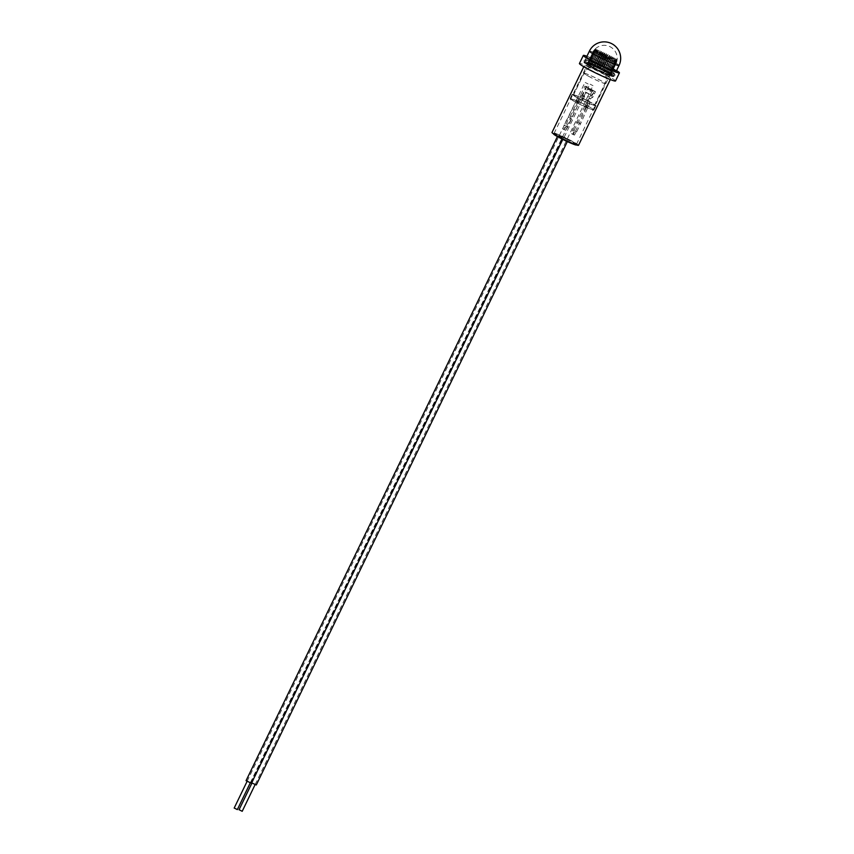 <?xml version="1.0" encoding="UTF-8"?>
<svg xmlns="http://www.w3.org/2000/svg" width="854" height="854" viewBox="0 0 854 854"><rect width="100%" height="100%" fill="white"/><g stroke="black" fill="none" stroke-linecap="round" stroke-linejoin="round"><path stroke-width="0.64" stroke-dasharray="4.27 3.2" d="M576.45 145.009A12.746 0.929 25.8 0 0 576.482 144.945A12.746 0.929 25.8 0 0 571.283 141.583A12.746 0.929 25.8 0 0 553.541 133.854L554.065 133.448A12.447 0.907 25.8 0 0 554.043 133.47A12.447 0.907 25.8 0 0 559.124 136.789A12.447 0.907 25.8 0 0 570.419 142.266A12.447 0.907 25.8 0 0 576.471 144.305A12.447 0.907 25.8 0 0 576.471 144.273A12.447 0.907 25.8 0 0 571.401 140.995A12.447 0.907 25.8 0 0 554.065 133.448M571.689 141.091A13.045 0.95 25.8 0 0 559.658 135.274A13.045 0.95 25.8 0 0 553.499 133.245A13.045 0.95 25.8 0 0 558.826 136.683A13.045 0.95 25.8 0 0 576.984 144.593A13.045 0.95 25.8 0 0 571.689 141.091M592.644 67.445A12.447 0.907 25.8 0 0 603.938 72.932A12.447 0.907 25.8 0 0 609.991 74.971A12.447 0.907 25.8 0 0 604.92 71.651A12.447 0.907 25.8 0 0 593.615 66.174A12.447 0.907 25.8 0 0 587.563 64.135A12.447 0.907 25.8 0 0 592.644 67.445M591.811 66.537A14.667 1.078 25.8 0 0 612.19 75.44A14.667 1.078 25.8 0 0 612.243 75.333A14.667 1.078 25.8 0 0 606.265 71.49A14.667 1.078 25.8 0 0 585.887 62.588A14.667 1.078 25.8 0 0 585.833 62.694A14.667 1.078 25.8 0 0 591.811 66.537M591.779 67.156A14.187 1.035 25.8 0 0 611.507 75.771A14.187 1.035 25.8 0 0 605.774 71.95A14.187 1.035 25.8 0 0 592.569 65.555A14.187 1.035 25.8 0 0 586.004 63.442A14.187 1.035 25.8 0 0 591.779 67.156M606.244 72.11A15.148 1.11 25.8 0 0 585.193 62.908A15.148 1.11 25.8 0 0 591.31 66.996A15.148 1.11 25.8 0 0 605.411 73.807A15.148 1.11 25.8 0 0 612.414 76.07A15.148 1.11 25.8 0 0 606.244 72.11M592.228 64.178A15.927 1.164 25.8 0 0 606.682 71.181A15.927 1.164 25.8 0 0 614.41 73.796A15.927 1.164 25.8 0 0 607.931 69.548A15.927 1.164 25.8 0 0 593.477 62.545A15.927 1.164 25.8 0 0 585.737 59.929A15.927 1.164 25.8 0 0 592.228 64.178M590.925 66.868A15.927 1.164 25.8 0 0 605.379 73.871A15.927 1.164 25.8 0 0 613.119 76.486A15.927 1.164 25.8 0 0 606.628 72.238A15.927 1.164 25.8 0 0 592.174 65.235A15.927 1.164 25.8 0 0 584.446 62.62A15.927 1.164 25.8 0 0 590.925 66.868M613.396 69.163A16.461 1.206 25.8 0 0 609.489 66.954A16.461 1.206 25.8 0 0 594.555 59.716A16.461 1.206 25.8 0 0 586.559 57.015L585.257 59.695A16.461 1.206 25.8 0 0 591.961 64.082A16.461 1.206 25.8 0 0 606.906 71.33A16.461 1.206 25.8 0 0 614.901 74.031A16.461 1.206 25.8 0 0 608.197 69.644A16.461 1.206 25.8 0 0 593.252 62.395A16.461 1.206 25.8 0 0 585.257 59.695M615.531 80.97A20.058 1.462 25.8 0 0 607.365 75.622A20.058 1.462 25.8 0 0 589.164 66.804A20.058 1.462 25.8 0 0 579.428 63.506M616.567 70.583A20.058 1.462 25.8 0 0 611.261 67.562A20.058 1.462 25.8 0 0 586.922 56.257M578.521 145.297A14.731 1.078 25.8 0 0 572.522 141.38A14.731 1.078 25.8 0 0 559.156 134.9A14.731 1.078 25.8 0 0 552.004 132.477M604.739 74.725A14.731 1.078 25.8 0 0 591.374 68.245A14.731 1.078 25.8 0 0 584.221 65.833A14.731 1.078 25.8 0 0 590.221 69.75A14.731 1.078 25.8 0 0 603.586 76.23A14.731 1.078 25.8 0 0 610.738 78.643A14.731 1.078 25.8 0 0 604.739 74.725M588.972 88.378L590.616 89.094L588.972 88.378M588.854 89.35L589.676 89.713L588.854 89.35M589.527 90.204L591.534 89.542L588.854 88.079L589.527 90.204M575.393 95.285A11.796 0.865 25.8 0 0 573.44 94.869A11.796 0.865 25.8 0 0 577.902 97.826A11.796 0.865 25.8 0 0 588.758 103.12A11.796 0.865 25.8 0 0 594.672 105.138A11.796 0.865 25.8 0 0 590.21 102.181A11.796 0.865 25.8 0 0 575.393 95.285L572.34 94.207A13.173 0.961 25.8 0 0 572.201 94.271A13.173 0.961 25.8 0 0 577.187 97.569A13.173 0.961 25.8 0 0 589.313 103.483A13.173 0.961 25.8 0 0 595.911 105.736A13.173 0.961 25.8 0 0 590.925 102.427A13.173 0.961 25.8 0 0 578.457 96.374L575.393 95.285M572.34 94.207L570.259 98.509A13.173 0.961 25.8 0 0 570.12 98.573A13.173 0.961 25.8 0 0 575.105 101.872A13.173 0.961 25.8 0 0 587.232 107.785A13.173 0.961 25.8 0 0 593.84 110.038A13.173 0.961 25.8 0 0 588.854 106.729A13.173 0.961 25.8 0 0 576.375 100.665L578.457 96.374L572.34 94.207L570.259 98.509A13.045 0.95 25.8 0 0 575.222 101.786A13.045 0.95 25.8 0 0 587.242 107.647A13.045 0.95 25.8 0 0 593.776 109.878A13.045 0.95 25.8 0 0 588.844 106.601A13.045 0.95 25.8 0 0 576.29 100.516L570.451 98.456A13.045 0.95 25.8 0 0 570.28 98.52L576.375 100.665L578.457 96.374M577.912 97.954A11.678 0.854 25.8 0 0 588.662 103.195A11.678 0.854 25.8 0 0 594.512 105.191A11.678 0.854 25.8 0 0 590.093 102.266A11.678 0.854 25.8 0 0 579.343 97.025A11.678 0.854 25.8 0 0 573.493 95.029A11.678 0.854 25.8 0 0 577.912 97.954M570.451 98.456L572.426 94.367A13.045 0.95 25.8 0 0 572.255 94.431A13.045 0.95 25.8 0 0 577.197 97.708A13.045 0.95 25.8 0 0 589.217 103.558A13.045 0.95 25.8 0 0 595.75 105.789A13.045 0.95 25.8 0 0 590.819 102.512A13.045 0.95 25.8 0 0 578.265 96.427L576.29 100.516M567.803 127.022L566.149 126.36L564.462 129.829L565.711 130.278L567.803 127.022L579.087 102.608L577.325 101.647L569.533 117.777L567.814 117.083L568.284 117.34L576.076 101.21L577.325 101.647M565.711 130.278L563.95 129.317L569.063 117.521M566.149 126.36L567.398 126.798M564.462 129.829L562.701 128.879L567.814 117.083M566.554 126.584L577.838 102.17L576.076 101.21M562.701 128.879L563.95 129.317M564.387 125.399L565.636 125.837M573.173 130.182L574.422 130.63L572.767 129.957L571.497 133.662L573.258 134.622L574.934 131.142L576.653 131.836L580.549 123.777L579.3 123.328L575.404 131.399L574.934 131.142M573.258 134.622L574.507 135.06L576.183 131.58M572.767 129.957L584.873 105.992L586.634 106.953L579.3 123.328M571.497 133.662L572.746 134.099L574.422 130.63M572.746 134.099L574.507 135.06M574.016 130.406L586.122 106.44L587.883 107.39L580.549 123.777M587.499 103.59L587.136 100.772L588.94 97.036L591.384 95.552L593.711 90.727L595.473 91.688L592.793 97.228L590.349 98.712L589.26 100.975L589.623 103.793L587.926 107.284L586.175 106.334L587.499 103.59L586.25 103.153L585.887 100.334L587.691 96.598L590.135 95.114L592.462 90.289L594.224 91.239L591.544 96.78L589.1 98.274L588.011 100.526L588.374 103.355L586.677 106.846L584.926 105.885L586.175 106.334M587.926 107.284L586.677 106.846M576.13 101.103L579.14 102.501L576.13 101.103L578.457 96.288L580.314 95.637L584.894 86.158L591.95 90.001L588.619 93.876L585.246 92.04L581.884 98.989L579.033 99.683L577.891 102.064M578.831 123.083L580.079 123.52M586.634 106.953L587.883 107.39M577.08 122.122L578.329 122.56M584.873 105.992L586.122 106.44M570.045 118.29L571.294 118.738M577.838 102.17L579.087 102.608M568.284 117.34L569.533 117.777M572.426 94.367L578.265 96.427M565.167 125.581L563.918 125.143M571.7 118.962L570.451 118.514M577.912 122.335L576.663 121.898M576.653 131.836L575.404 131.399M584.926 105.885L586.25 103.153M587.136 100.772L585.887 100.334M588.94 97.036L587.691 96.598M591.384 95.552L590.135 95.114M593.711 90.727L592.462 90.289M595.473 91.688L594.224 91.239M594.437 93.833L593.188 93.396L594.437 93.833M592.793 97.228L591.544 96.78M590.349 98.712L589.1 98.274M589.26 100.975L588.011 100.526M589.623 103.793L588.374 103.355M591.534 89.542L593.199 90.449L589.868 94.324L586.495 92.488L583.133 99.438L580.282 100.131L579.14 102.501M580.282 100.131L579.033 99.683M577.379 101.541L579.706 96.726L578.457 96.288M579.706 96.726L581.563 96.075L580.314 95.637M581.563 96.075L586.143 86.606L584.894 86.158M586.143 86.606L588.854 88.079M593.199 90.449L591.95 90.001M589.868 94.324L588.619 93.876M586.495 92.488L585.246 92.04M583.133 99.438L581.884 98.989M587.605 87.642L587.605 87.652C587.691 89.777 588.587 90.268 590.285 89.104M572.255 94.431L570.28 98.52L576.375 100.665M594.416 65.715A16.461 1.206 25.8 0 0 614.773 74.298A16.461 1.206 25.8 0 0 614.581 73.946A16.461 1.206 25.8 0 0 605.475 68.544A16.461 1.206 25.8 0 0 585.524 59.897A16.461 1.206 25.8 0 0 585.129 59.972A16.461 1.206 25.8 0 0 594.416 65.715M593.637 67.327A16.461 1.206 25.8 0 0 613.599 75.985A16.461 1.206 25.8 0 0 613.994 75.91A16.461 1.206 25.8 0 0 604.696 70.156A16.461 1.206 25.8 0 0 584.349 61.584A16.461 1.206 25.8 0 0 584.531 61.936A16.461 1.206 25.8 0 0 593.637 67.327M593.242 68.139A16.461 1.206 25.8 0 0 613.599 76.711A16.461 1.206 25.8 0 0 604.312 70.967A16.461 1.206 25.8 0 0 583.955 62.385A16.461 1.206 25.8 0 0 593.242 68.139M595.195 66.825A12.991 0.95 -154.2 0 1 594.896 66.665L595.772 67.06A12.33 0.907 -154.2 0 0 595.985 67.167L596.498 67.487A12.991 0.95 -154.2 0 1 595.195 66.825M587.082 63.901A12.991 0.95 25.8 0 0 594.416 68.437A12.991 0.95 25.8 0 0 610.471 75.205A12.991 0.95 25.8 0 0 603.148 70.668A12.991 0.95 25.8 0 0 587.082 63.901L587.862 62.289A12.991 0.95 -154.2 0 0 587.926 62.47L592.58 52.841A12.991 0.95 25.8 0 0 592.58 52.852L587.926 62.47A12.991 0.95 -154.2 0 0 588.246 62.78L592.9 53.151A12.991 0.95 25.8 0 0 592.911 53.161L588.257 62.79A12.991 0.95 -154.2 0 0 588.822 63.196L593.466 53.578A12.991 0.95 25.8 0 0 593.487 53.588L588.833 63.217A12.991 0.95 -154.2 0 0 589.634 63.73L594.277 54.112A12.991 0.95 25.8 0 0 594.309 54.122L589.655 63.751A12.991 0.95 -154.2 0 0 590.669 64.349L595.313 54.731A12.991 0.95 25.8 0 0 595.345 54.752L590.701 64.37A12.991 0.95 -154.2 0 0 591.897 65.053L596.551 55.435A12.991 0.95 25.8 0 0 596.583 55.457L591.939 65.075A12.991 0.95 -154.2 0 0 593.306 65.822L597.949 56.204A12.991 0.95 25.8 0 0 597.992 56.225L593.349 65.843A12.991 0.95 -154.2 0 0 594.843 66.644L599.497 57.015A12.991 0.95 25.8 0 0 599.54 57.047L594.896 66.665M587.862 62.278A12.991 0.95 -154.2 0 1 588.054 62.225L588.534 62.523A12.33 0.907 -154.2 0 1 588.534 62.523L587.862 62.278L588.449 62.63A12.33 0.907 -154.2 0 0 588.459 62.652L588.619 62.865A12.33 0.907 -154.2 0 0 588.662 62.897L589.036 63.207A12.33 0.907 -154.2 0 0 589.111 63.26L589.676 63.655A12.33 0.907 -154.2 0 0 589.783 63.719L590.552 64.199A12.33 0.907 -154.2 0 0 590.68 64.274L590.669 64.349M599.54 57.047A8.604 8.06 -52.8 0 1 601.163 54.709A8.604 8.06 -52.8 0 1 602.198 53.781A12.33 0.907 -154.2 0 0 602.412 53.887A8.604 4.964 -67.2 0 1 601.141 57.869A12.991 0.95 25.8 0 0 601.195 57.891A8.604 7.537 -56.5 0 1 603.799 54.581A12.33 0.907 -154.2 0 0 604.013 54.688A8.604 5.957 -68.2 0 1 602.86 58.723A12.991 0.95 25.8 0 0 602.913 58.745A8.604 6.843 -58.7 0 1 605.443 55.393A12.33 0.907 -154.2 0 0 605.667 55.499A8.604 6.811 -69.7 0 1 604.611 59.566A12.991 0.95 25.8 0 0 604.664 59.588A8.604 5.989 -60.1 0 1 607.109 56.183A12.33 0.907 -154.2 0 0 607.322 56.289A8.604 7.515 -71.8 0 1 606.351 60.378A12.991 0.95 25.8 0 0 606.404 60.41A8.604 5.007 -61.2 0 1 608.742 56.94A12.33 0.907 -154.2 0 0 608.955 57.047A8.604 8.049 -75.4 0 1 608.037 61.157A12.991 0.95 25.8 0 0 608.091 61.178A8.604 3.918 -62.1 0 1 610.311 57.656A12.33 0.907 -154.2 0 0 610.514 57.741A8.604 8.401 -83.6 0 1 609.649 61.862A12.991 0.95 25.8 0 0 609.692 61.883A8.604 2.733 -62.8 0 1 611.784 58.296A12.33 0.907 -154.2 0 0 611.976 58.371A8.604 8.561 -117 0 1 611.133 62.491A12.991 0.95 25.8 0 0 611.165 62.513A8.604 1.494 -63.5 0 1 613.14 58.851A12.33 0.907 -154.2 0 0 613.3 58.915A8.604 8.54 153.6 0 1 612.457 63.025A12.991 0.95 25.8 0 0 612.489 63.036L614.325 59.321A12.33 0.907 -154.2 0 0 614.464 59.374A8.604 8.326 132.2 0 1 613.599 63.463A12.991 0.95 25.8 0 0 613.631 63.474A8.604 1.067 -64.7 0 0 615.328 59.684A12.33 0.907 -154.2 0 0 615.446 59.716A8.604 7.921 125.8 0 1 614.538 63.772A12.991 0.95 25.8 0 0 614.56 63.783A8.604 2.327 -65.4 0 0 616.118 59.929A12.33 0.907 -154.2 0 0 616.204 59.951A8.604 7.344 122.7 0 1 615.243 63.965A12.991 0.95 25.8 0 0 615.264 63.975A8.604 3.523 -66.1 0 0 616.684 60.058A12.33 0.907 -154.2 0 0 616.737 60.068A8.604 6.608 120.8 0 1 615.702 64.039A12.991 0.95 25.8 0 0 615.713 64.039A8.604 4.654 -66.9 0 0 617.004 60.068A8.604 5.711 119.5 0 1 615.905 63.975L615.905 63.975A8.604 5.679 -67.9 0 0 616.577 62.299A8.604 5.679 -67.9 0 0 617.09 59.961A8.604 4.697 118.5 0 1 615.841 63.783L615.841 63.783A8.604 6.576 -69.2 0 0 616.919 59.727A12.33 0.907 -154.2 0 0 616.876 59.684A8.604 3.576 117.7 0 1 615.52 63.484A12.991 0.95 25.8 0 0 615.51 63.474A8.604 7.323 -71 0 0 616.503 59.385A12.33 0.907 -154.2 0 0 616.428 59.332A8.604 2.37 117 0 1 614.944 63.057A12.991 0.95 25.8 0 0 614.933 63.047A8.604 7.91 -74 0 0 615.862 58.937A12.33 0.907 -154.2 0 0 615.755 58.873A8.604 1.11 116.3 0 1 614.133 62.523A12.991 0.95 25.8 0 0 614.111 62.513A8.604 8.316 -80.2 0 0 614.987 58.392A12.33 0.907 -154.2 0 0 614.859 58.307L613.097 61.904A12.991 0.95 25.8 0 0 613.065 61.883A8.604 8.54 -100.4 0 0 613.919 57.762A12.33 0.907 -154.2 0 0 613.759 57.677A8.604 1.441 115.1 0 0 611.87 61.2A12.991 0.95 25.8 0 0 611.827 61.178A8.604 8.572 171.5 0 0 612.67 57.069A12.33 0.907 -154.2 0 0 612.499 56.972A8.604 2.69 114.4 0 0 610.461 60.431A12.991 0.95 25.8 0 0 610.418 60.41A8.604 8.412 135.7 0 0 611.283 56.311A12.33 0.907 -154.2 0 0 611.08 56.215A8.604 3.875 113.7 0 0 608.923 59.609A12.991 0.95 25.8 0 0 608.87 59.588L604.226 69.217A12.991 0.95 -154.2 0 0 603.927 69.057A12.991 0.95 -154.2 0 0 602.614 68.395L607.269 58.766A12.991 0.95 25.8 0 0 607.226 58.745L602.572 68.363A12.991 0.95 -154.2 0 0 600.906 67.541L605.55 57.912A12.991 0.95 25.8 0 0 605.507 57.891L600.853 67.509A12.991 0.95 -154.2 0 0 599.156 66.687L603.81 57.069A12.991 0.95 25.8 0 0 603.757 57.047L599.102 66.665A12.991 0.95 -154.2 0 0 597.416 65.875L602.07 56.247A12.991 0.95 25.8 0 0 602.017 56.225L597.362 65.854A12.991 0.95 -154.2 0 0 595.729 65.096L600.373 55.478A12.991 0.95 25.8 0 0 600.33 55.457L595.676 65.075A12.991 0.95 -154.2 0 0 594.117 64.392L598.771 54.773A12.991 0.95 25.8 0 0 598.729 54.752L594.074 64.37A12.991 0.95 -154.2 0 0 592.633 63.762L597.288 54.144A12.991 0.95 25.8 0 0 597.245 54.122L592.601 63.751A12.991 0.95 -154.2 0 0 591.31 63.228L595.953 53.61A12.991 0.95 25.8 0 0 595.921 53.588L591.267 63.217A12.991 0.95 -154.2 0 0 590.157 62.801L594.811 53.172A12.991 0.95 25.8 0 0 594.779 53.161L590.135 62.79A12.991 0.95 -154.2 0 0 589.228 62.481L593.882 52.863A12.991 0.95 25.8 0 0 593.85 52.852L589.207 62.47A12.991 0.95 -154.2 0 0 588.523 62.289L593.178 52.67A12.991 0.95 25.8 0 0 593.156 52.66L588.502 62.289A12.991 0.95 -154.2 0 0 588.064 62.225L592.719 52.596A12.991 0.95 25.8 0 0 592.708 52.596L588.054 62.225M610.61 73.348L617.036 60.058A12.33 0.907 -154.2 0 1 617.004 60.068L610.578 73.359L611.058 73.657A12.991 0.95 -154.2 0 1 610.61 73.593A12.991 0.95 -154.2 0 1 609.916 73.401L609.692 73.22A12.33 0.907 -154.2 0 0 609.777 73.241L610.258 73.348A12.33 0.907 -154.2 0 0 610.311 73.359L611.048 73.657A12.991 0.95 -154.2 0 0 611.25 73.593L610.61 73.348A12.33 0.907 -154.2 0 1 610.578 73.359M617.079 59.929A12.33 0.907 -154.2 0 1 617.09 59.961L610.663 73.241A12.33 0.907 -154.2 0 1 610.663 73.241L611.186 73.412A12.991 0.95 -154.2 0 1 611.25 73.593L610.663 73.241L617.079 59.929M608.87 59.588A8.604 8.06 127.2 0 0 609.692 56.887A8.604 8.06 127.2 0 0 609.767 55.521L603.34 68.811L604.226 69.217M605.55 57.912A8.604 5.957 111.8 0 1 607.941 54.613A12.33 0.907 -154.2 0 1 608.165 54.72A8.604 7.537 123.5 0 1 607.226 58.745A8.604 4.964 112.8 0 1 609.553 55.414A12.33 0.907 -154.2 0 1 609.767 55.521M605.507 57.891A8.604 6.843 121.3 0 0 606.521 53.909L600.095 67.199L600.853 67.509M603.81 57.069A8.604 6.811 110.3 0 1 606.297 53.802A12.33 0.907 -154.2 0 1 606.521 53.909M603.757 57.047A8.604 5.989 119.9 0 0 604.856 53.119L598.43 66.398L599.102 66.665M602.07 56.247A8.604 7.515 108.2 0 1 604.632 53.012A12.33 0.907 -154.2 0 1 604.856 53.119M602.017 56.225A8.604 5.007 118.8 0 0 603.223 52.35L596.797 65.641L597.362 65.854M600.373 55.478A8.604 8.049 104.6 0 1 603.009 52.254A12.33 0.907 -154.2 0 1 603.223 52.35M600.33 55.457A8.604 3.918 117.9 0 0 601.654 51.646L595.676 65.075M598.771 54.773A8.604 8.401 96.4 0 1 601.44 51.56A12.33 0.907 -154.2 0 1 601.654 51.646M598.729 54.752A8.604 2.733 117.2 0 0 600.17 51.005L594.074 64.37M594.811 53.172A8.604 8.326 -47.8 0 1 597.49 49.927A12.33 0.907 -154.2 0 1 597.64 49.98L595.921 53.588A8.604 8.54 -26.4 0 1 598.654 50.375A12.33 0.907 -154.2 0 1 598.825 50.45A8.604 1.494 116.5 0 1 597.245 54.122A8.604 8.561 63 0 1 599.988 50.93A12.33 0.907 -154.2 0 1 600.17 51.005M594.779 53.161A8.604 1.067 115.3 0 1 596.636 49.617L590.135 62.79M593.882 52.863A8.604 7.921 -54.2 0 1 596.519 49.585A12.33 0.907 -154.2 0 1 596.636 49.617M593.85 52.852A8.604 2.327 114.6 0 1 595.846 49.372L589.207 62.47M616.577 62.299A12.991 12.991 0 0 0 610.172 46.778A12.991 12.991 0 0 0 592.569 52.553A8.604 5.679 112.1 0 0 592.516 52.66A8.604 5.711 -60.5 0 1 594.928 49.244A12.33 0.907 -154.2 0 1 594.96 49.233A8.604 4.654 113.1 0 0 592.708 52.596A8.604 6.608 -59.2 0 1 595.227 49.233A12.33 0.907 -154.2 0 1 595.281 49.244A8.604 3.523 113.9 0 0 593.156 52.66A8.604 7.344 -57.3 0 1 595.761 49.351A12.33 0.907 -154.2 0 1 595.846 49.372M592.569 52.553A8.604 5.679 112.1 0 1 594.875 49.34L588.449 62.63M594.277 54.112A8.604 1.11 -63.7 0 1 596.209 50.429A12.33 0.907 -154.2 0 1 596.103 50.365A8.604 7.91 106 0 0 593.487 53.588A8.604 2.37 -63 0 1 595.526 49.97A12.33 0.907 -154.2 0 1 595.451 49.916A8.604 7.323 109 0 0 592.911 53.161A8.604 3.576 -62.3 0 1 595.089 49.617A12.33 0.907 -154.2 0 1 595.046 49.575A8.604 6.576 110.8 0 0 592.58 52.852A8.604 4.697 -61.5 0 1 594.886 49.372A12.33 0.907 -154.2 0 1 594.875 49.34M594.309 54.122A8.604 8.316 99.8 0 1 596.967 50.909L590.552 64.199M595.313 54.731L597.106 50.994A12.33 0.907 -154.2 0 1 596.967 50.909M595.345 54.752A8.604 8.54 79.6 0 1 598.046 51.539L591.619 64.829L590.701 64.37M597.949 56.204A8.604 2.69 -65.6 0 0 599.465 52.329A12.33 0.907 -154.2 0 1 599.284 52.233A8.604 8.572 -8.5 0 0 596.583 55.457A8.604 1.441 -64.9 0 0 598.195 51.624A12.33 0.907 -154.2 0 1 598.046 51.539M597.992 56.225A8.604 8.412 -44.3 0 1 600.682 52.991L594.256 66.27L593.349 65.843M599.497 57.015A8.604 3.875 -66.3 0 0 600.885 53.087A12.33 0.907 -154.2 0 1 600.682 52.991M608.923 59.609L604.269 69.238A12.991 0.95 -154.2 0 1 605.774 70.028L604.856 69.601A12.33 0.907 -154.2 0 0 604.653 69.494L604.269 69.238M610.418 60.41L605.774 70.028M610.461 60.431L605.817 70.049A12.991 0.95 -154.2 0 1 607.183 70.797L606.255 70.348A12.33 0.907 -154.2 0 0 606.073 70.252L605.817 70.049M611.827 61.178L607.183 70.797M611.87 61.2L607.215 70.818A12.991 0.95 -154.2 0 1 608.422 71.501L607.493 71.053A12.33 0.907 -154.2 0 0 607.343 70.957L607.215 70.818M613.065 61.883L608.422 71.501M613.097 61.904L608.454 71.522A12.991 0.95 -154.2 0 1 609.457 72.131L608.571 71.683A12.33 0.907 -154.2 0 0 608.432 71.597L608.454 71.522M610.866 73.102L610.45 72.974A12.33 0.907 -154.2 0 1 610.493 73.017L611.186 73.401L615.841 63.783L611.186 73.401A12.991 0.95 -154.2 0 0 610.866 73.102L615.52 63.484L610.856 73.092A12.991 0.95 -154.2 0 0 610.3 72.675L614.944 63.057L610.279 72.665A12.991 0.95 -154.2 0 0 609.489 72.142L614.133 62.523L609.457 72.131M615.905 63.975L611.25 73.593L615.905 63.975M615.713 64.039L611.058 73.657L615.702 64.039M615.264 63.975L610.61 73.593L615.243 63.965M613.631 63.474L608.987 73.092A12.991 0.95 -154.2 0 0 609.884 73.391L614.538 63.772L609.916 73.401M613.599 63.463L608.955 73.081A12.991 0.95 -154.2 0 1 607.845 72.665A12.991 0.95 -154.2 0 1 606.521 72.131A12.991 0.95 -154.2 0 1 605.038 71.501L605.369 71.587A12.33 0.907 -154.2 0 0 605.55 71.661L606.714 72.142A12.33 0.907 -154.2 0 0 606.884 72.206L607.899 72.601A12.33 0.907 -154.2 0 0 608.048 72.665L608.955 73.081M612.489 63.036L607.845 72.665L612.457 63.025M611.165 62.513L606.521 72.131L611.133 62.491M609.692 61.883L605.038 71.501M609.649 61.862L604.995 71.48A12.991 0.95 -154.2 0 1 603.436 70.797L603.885 70.946A12.33 0.907 -154.2 0 0 604.098 71.031L604.995 71.48M608.091 61.178L603.436 70.797M608.037 61.157L603.394 70.775A12.991 0.95 -154.2 0 1 601.75 70.028L602.316 70.231A12.33 0.907 -154.2 0 0 602.529 70.327L603.394 70.775M606.404 60.41L601.75 70.028M606.351 60.378L601.696 70.007A12.991 0.95 -154.2 0 1 600.01 69.206L600.682 69.473A12.33 0.907 -154.2 0 0 600.906 69.58L601.696 70.007M604.664 59.588L600.01 69.206M604.611 59.566L599.956 69.185A12.991 0.95 -154.2 0 1 598.259 68.363L599.017 68.683A12.33 0.907 -154.2 0 0 599.241 68.79L599.956 69.185M602.913 58.745L598.259 68.363M602.86 58.723L598.216 68.341A12.991 0.95 -154.2 0 1 596.54 67.509L597.373 67.872A12.33 0.907 -154.2 0 0 597.597 67.978L598.216 68.341M601.195 57.891L596.54 67.509M601.141 57.869L596.498 67.487M611.784 58.296L605.369 71.587M611.976 58.371L605.55 71.661M613.14 58.851L606.714 72.142M613.3 58.915L606.884 72.206M614.325 59.321L607.899 72.601M614.464 59.374L608.048 72.665M609.884 73.391L609.019 73.006A12.33 0.907 -154.2 0 1 608.902 72.964L608.987 73.092M615.328 59.684L608.902 72.964M615.446 59.716L609.019 73.006M616.118 59.929L609.692 73.22M616.204 59.951L609.777 73.241M616.684 60.058L610.258 73.348M616.737 60.068L610.311 73.359M616.919 59.727L610.493 73.017M616.876 59.684L610.45 72.974M610.3 72.675L610.012 72.622A12.33 0.907 -154.2 0 1 610.087 72.675L610.856 73.092M616.503 59.385L610.087 72.675M616.428 59.332L610.012 72.622M609.489 72.142L609.329 72.152A12.33 0.907 -154.2 0 1 609.436 72.227L610.279 72.665M615.862 58.937L609.436 72.227M615.755 58.873L609.329 72.152M614.987 58.392L608.571 71.683M614.859 58.307L608.432 71.597M613.919 57.762L607.493 71.053M613.759 57.677L607.343 70.957M612.67 57.069L606.255 70.348M612.499 56.972L606.073 70.252M611.283 56.311L604.856 69.601M611.08 56.215L604.653 69.494M602.614 68.395L603.127 68.704A12.33 0.907 -154.2 0 1 603.34 68.811M609.553 55.414L603.127 68.704M600.906 67.541L601.526 67.893A12.33 0.907 -154.2 0 1 601.739 68L602.572 68.363M608.165 54.72L601.739 68M607.941 54.613L601.526 67.893M599.156 66.687L599.871 67.092A12.33 0.907 -154.2 0 1 600.095 67.199M606.297 53.802L599.871 67.092M597.416 65.875L598.216 66.302A12.33 0.907 -154.2 0 1 598.43 66.398M604.632 53.012L598.216 66.302M595.729 65.096L596.583 65.544A12.33 0.907 -154.2 0 1 596.797 65.641M603.009 52.254L596.583 65.544M594.117 64.392L595.024 64.851A12.33 0.907 -154.2 0 1 595.227 64.936M601.44 51.56L595.024 64.851M592.633 63.762L593.562 64.21A12.33 0.907 -154.2 0 1 593.754 64.296M599.988 50.93L593.562 64.21M591.31 63.228L592.238 63.666A12.33 0.907 -154.2 0 1 592.398 63.74L592.601 63.751M598.825 50.45L592.398 63.74M598.654 50.375L592.238 63.666M590.157 62.801L591.075 63.217A12.33 0.907 -154.2 0 1 591.214 63.271L591.267 63.217M597.64 49.98L591.214 63.271M597.49 49.927L591.075 63.217M589.228 62.481L590.093 62.865A12.33 0.907 -154.2 0 1 590.21 62.908M596.519 49.585L590.093 62.865M588.064 62.225L588.801 62.523A12.33 0.907 -154.2 0 1 588.854 62.534L589.335 62.641A12.33 0.907 -154.2 0 1 589.42 62.662M595.761 49.351L589.335 62.641M595.281 49.244L588.854 62.534M595.227 49.233L588.801 62.523M594.96 49.233L588.534 62.523L594.928 49.244M594.886 49.372L588.459 62.652M595.046 49.575L588.619 62.865M595.089 49.617L588.662 62.897M595.451 49.916L589.036 63.207M595.526 49.97L589.111 63.26M596.103 50.365L589.676 63.655M596.209 50.429L589.783 63.719M597.106 50.994L590.68 64.274M598.195 51.624L591.779 64.915M593.306 65.822L593.039 65.619A12.33 0.907 -154.2 0 1 592.868 65.523L591.939 65.075M599.284 52.233L592.868 65.523M599.465 52.329L593.039 65.619M594.843 66.644L594.459 66.377A12.33 0.907 -154.2 0 1 594.256 66.27M600.885 53.087L594.459 66.377M602.198 53.781L595.772 67.06M602.412 53.887L595.985 67.167M603.799 54.581L597.373 67.872M604.013 54.688L597.597 67.978M605.443 55.393L599.017 68.683M605.667 55.499L599.241 68.79M607.109 56.183L600.682 69.473M607.322 56.289L600.906 69.58M608.742 56.94L602.316 70.231M608.955 57.047L602.529 70.327M610.311 57.656L603.885 70.946M610.514 57.741L604.098 71.031M566.746 139.362L563.811 137.857L566.746 139.362M254.93 784.378L251.994 782.872L254.93 784.378M251.631 782.872L256.307 784.965M563.224 137.451L568.124 139.949L563.224 137.451M242.205 811.3L239.333 809.838M590.114 84.194L592.996 85.656L590.114 84.194M561.879 137.665L558.943 136.17L561.879 137.665M250.073 782.68L247.137 781.186L250.073 782.68M246.059 780.663L251.439 783.267M558.367 135.754L563.256 138.252L558.367 135.754M237.337 809.603L234.466 808.14M585.257 82.496L588.128 83.97L585.257 82.496M585.865 73.625A11.796 0.865 25.8 0 0 583.912 73.209A11.796 0.865 25.8 0 0 588.374 76.166A11.796 0.865 25.8 0 0 603.191 83.051A11.796 0.865 25.8 0 0 605.144 83.478A11.796 0.865 25.8 0 0 600.682 80.511A11.796 0.865 25.8 0 0 585.865 73.625M588.438 76.187A11.678 0.854 25.8 0 0 603.105 83.009A11.678 0.854 25.8 0 0 605.038 83.425A11.678 0.854 25.8 0 0 600.618 80.489A11.678 0.854 25.8 0 0 585.951 73.679A11.678 0.854 25.8 0 0 584.019 73.263A11.678 0.854 25.8 0 0 588.438 76.187M619.033 65.48A16.461 1.206 25.8 0 0 609.745 59.737A16.461 1.206 25.8 0 0 590.445 51.208A16.461 1.206 25.8 0 0 589.388 51.155M553.509 133.8L553.499 133.245M576.471 144.273L576.482 144.945M576.471 144.305L609.991 74.971M611.507 75.771L612.19 75.44M585.887 62.588L585.193 62.908M613.119 76.486L614.41 73.796M583.784 66.729L584.221 65.833M610.3 79.55L610.738 78.643M584.446 62.62L585.737 59.929M612.243 75.333L612.414 76.07M586.004 63.442L585.833 62.694M554.043 133.47L587.563 64.135M589.676 89.713L590.616 89.094M573.44 94.869L583.912 73.209A11.796 11.796 0 0 1 598.462 67.22A11.796 11.796 0 0 1 605.144 83.478L594.672 105.138M570.12 98.573L572.201 94.271M593.84 110.038L595.911 105.736M594.512 105.191L605.038 83.425A11.678 11.678 0 0 0 598.419 67.338A11.678 11.678 0 0 0 584.019 73.263L573.493 95.029M593.776 109.878L595.75 105.789M588.63 89.2L588.523 88.09M613.599 75.985C615.019 75.995 615.35 75.312 614.581 73.946M613.599 76.711L613.994 75.91M610.471 75.205L611.25 73.593M583.955 62.385L584.349 61.584M584.531 61.936C583.645 60.826 583.965 60.154 585.524 59.897M585.129 59.972L586.559 57.015M251.994 782.872L563.811 137.857M567.334 141.561L568.124 139.949M250.916 782.36L562.733 137.345M255.229 784.442L567.045 139.426M255.122 784.58L592.996 85.656M251.951 783.054L589.826 84.13M247.137 781.186L558.943 136.17M562.722 139.351L563.256 138.252M557.427 136.565L557.865 135.647M250.361 782.744L562.178 137.729M250.254 782.894L588.128 83.97M247.094 781.357L584.969 82.432"/><path stroke-width="1.28" d="M553.541 133.854A12.746 0.929 25.8 0 0 553.509 133.918A12.746 0.929 25.8 0 0 558.708 137.28A12.746 0.929 25.8 0 0 576.45 145.009L576.546 144.934M589.388 51.155A16.461 1.206 25.8 0 0 598.675 56.898A16.461 1.206 25.8 0 0 617.965 65.427A16.461 1.206 25.8 0 0 619.033 65.48A16.461 16.461 0 0 0 611.763 43.693A16.461 16.461 0 0 0 589.388 51.155L586.559 57.015A16.461 1.206 25.8 0 0 593.263 61.403A16.461 1.206 25.8 0 0 608.197 68.64A16.461 1.206 25.8 0 0 616.193 71.341A16.461 1.206 25.8 0 0 613.396 69.163M586.922 56.257A20.058 1.462 25.8 0 0 583.325 55.446L579.428 63.506A20.058 1.462 25.8 0 0 587.595 68.854A20.058 1.462 25.8 0 0 605.796 77.682A20.058 1.462 25.8 0 0 615.531 80.97L619.428 72.9A20.058 1.462 25.8 0 0 616.567 70.583M583.325 55.446A20.058 1.462 25.8 0 0 591.491 60.794A20.058 1.462 25.8 0 0 609.692 69.612A20.058 1.462 25.8 0 0 619.428 72.9M583.784 66.729L552.004 132.477A14.731 1.078 25.8 0 0 557.993 136.405A14.731 1.078 25.8 0 0 571.358 142.885A14.731 1.078 25.8 0 0 578.521 145.297L610.3 79.55M567.334 141.561L256.307 784.965L251.631 782.872M239.333 809.838L242.205 811.3L255.122 784.58M562.722 139.351L251.439 783.267L246.059 780.663L557.427 136.565M234.466 808.14L237.337 809.603L250.254 782.894M616.193 71.341L619.033 65.48M239.035 809.773L251.951 783.054M234.177 808.076L247.094 781.357"/></g></svg>
